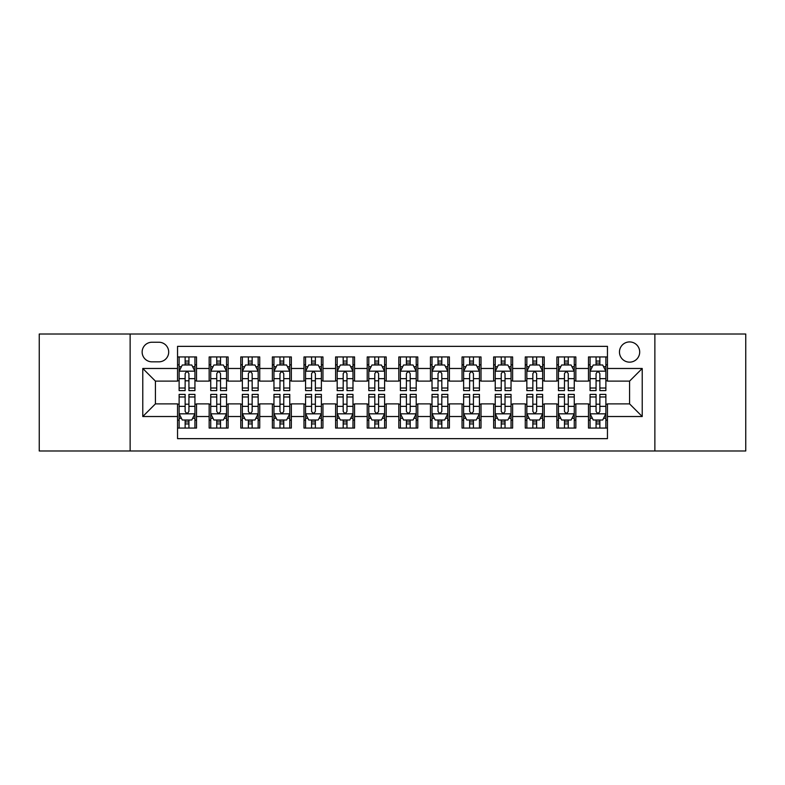 <?xml version="1.0" encoding="UTF-8"?>
<svg xmlns="http://www.w3.org/2000/svg" width="785" height="785" viewBox="0 0 785 785"><rect width="100%" height="100%" fill="white"/><g stroke="black" fill="none" stroke-linecap="round" stroke-linejoin="round"><path stroke-width="1.18" d="M629.58 341.926A10.117 10.117 0 0 0 619.463 352.043A10.117 10.117 0 0 0 629.58 362.15A10.117 10.117 0 0 0 639.696 352.043A10.117 10.117 0 0 0 629.58 341.926M654.867 450.983L745.75 450.983L745.75 334.017L654.867 334.017L654.867 450.983L130.133 450.983L130.133 334.017L39.25 334.017L39.25 450.983L130.133 450.983M607.453 356.939L588.485 356.939L588.485 368.479L575.847 368.479L575.847 381.117L588.485 381.117L588.485 368.479M575.847 368.479L575.847 356.939L556.879 356.939L556.879 368.479L544.231 368.479L544.231 381.117L556.879 381.117L556.879 368.479M544.231 368.479L544.231 356.939L525.263 356.939L525.263 368.479L512.625 368.479L512.625 381.117L525.263 381.117L525.263 368.479M512.625 368.479L512.625 356.939L493.657 356.939L493.657 368.479L481.009 368.479L481.009 381.117L493.657 381.117L493.657 368.479M481.009 368.479L481.009 356.939L462.041 356.939L462.041 368.479L449.403 368.479L449.403 381.117L462.041 381.117L462.041 368.479M449.403 368.479L449.403 356.939L430.435 356.939L430.435 368.479L417.787 368.479L417.787 381.117L430.435 381.117L430.435 368.479M417.787 368.479L417.787 356.939L398.819 356.939L398.819 368.479L386.181 368.479L386.181 381.117L398.819 381.117L398.819 368.479M386.181 368.479L386.181 356.939L367.213 356.939L367.213 368.479L354.565 368.479L354.565 381.117L367.213 381.117L367.213 368.479M354.565 368.479L354.565 356.939L335.597 356.939L335.597 368.479L322.959 368.479L322.959 381.117L335.597 381.117L335.597 368.479M322.959 368.479L322.959 356.939L303.991 356.939L303.991 368.479L291.343 368.479L291.343 381.117L303.991 381.117L303.991 368.479M291.343 368.479L291.343 356.939L272.375 356.939L272.375 368.479L259.737 368.479L259.737 381.117L272.375 381.117L272.375 368.479M259.737 368.479L259.737 356.939L240.769 356.939L240.769 368.479L228.121 368.479L228.121 381.117L240.769 381.117L240.769 368.479M228.121 368.479L228.121 356.939L209.153 356.939L209.153 381.117L196.515 381.117L196.515 356.939L177.547 356.939M177.547 428.06L196.515 428.06L196.515 403.882L209.153 403.882L209.153 428.06L228.121 428.06L228.121 403.882L240.769 403.882L240.769 416.521L228.121 416.521M240.769 416.521L240.769 428.06L259.737 428.06L259.737 403.882L272.375 403.882L272.375 416.521L259.737 416.521M272.375 416.521L272.375 428.06L291.343 428.06L291.343 403.882L303.991 403.882L303.991 416.521L291.343 416.521M303.991 416.521L303.991 428.06L322.959 428.06L322.959 403.882L335.597 403.882L335.597 416.521L322.959 416.521M335.597 416.521L335.597 428.06L354.565 428.06L354.565 403.882L367.213 403.882L367.213 416.521L354.565 416.521M367.213 416.521L367.213 428.06L386.181 428.06L386.181 403.882L398.819 403.882L398.819 416.521L386.181 416.521M398.819 416.521L398.819 428.06L417.787 428.06L417.787 403.882L430.435 403.882L430.435 416.521L417.787 416.521M430.435 416.521L430.435 428.06L449.403 428.06L449.403 403.882L462.041 403.882L462.041 416.521L449.403 416.521M462.041 416.521L462.041 428.06L481.009 428.06L481.009 403.882L493.657 403.882L493.657 416.521L481.009 416.521M493.657 416.521L493.657 428.06L512.625 428.06L512.625 403.882L525.263 403.882L525.263 416.521L512.625 416.521M525.263 416.521L525.263 428.06L544.231 428.06L544.231 403.882L556.879 403.882L556.879 416.521L544.231 416.521M556.879 416.521L556.879 428.06L575.847 428.06L575.847 403.882L588.485 403.882L588.485 416.521L575.847 416.521M151.947 361.836L158.894 361.836A9.803 9.803 0 0 0 168.696 352.043A9.803 9.803 0 0 0 158.894 342.24L151.947 342.24A9.803 9.803 0 0 0 142.144 352.043A9.803 9.803 0 0 0 151.947 361.836M654.867 334.017L130.133 334.017M607.453 368.479L607.453 346.352L177.547 346.352L177.547 381.117L155.42 381.117L155.42 403.882L177.547 403.882L177.547 438.648L607.453 438.648L607.453 403.882L629.58 403.882L629.58 381.117L607.453 381.117L607.453 368.479L642.228 368.479L642.228 416.521L607.453 416.521M177.547 416.521L142.772 416.521L142.772 368.479L177.547 368.479M588.485 416.521L588.485 428.06L607.453 428.06M177.547 364.839L179.127 364.839M185.132 364.839L188.93 364.839M194.935 364.839L196.515 364.839M177.547 380.803L179.127 380.803M185.132 380.803L188.93 380.803M194.935 380.803L196.515 380.803M177.547 404.197L179.127 404.197M185.132 404.197L188.93 404.197M194.935 404.197L196.515 404.197M177.547 420.161L179.127 420.161M185.132 420.161L188.93 420.161M194.935 420.161L196.515 420.161M209.153 380.803L210.743 380.803M216.748 380.803L220.536 380.803M226.541 380.803L228.121 380.803M209.153 364.839L210.743 364.839M216.748 364.839L220.536 364.839M226.541 364.839L228.121 364.839M209.153 404.197L210.743 404.197M216.748 404.197L220.536 404.197M226.541 404.197L228.121 404.197M209.153 420.161L210.743 420.161M216.748 420.161L220.536 420.161M226.541 420.161L228.121 420.161M240.769 404.197L242.349 404.197M248.354 404.197L252.152 404.197M258.157 404.197L259.737 404.197M240.769 420.161L242.349 420.161M248.354 420.161L252.152 420.161M258.157 420.161L259.737 420.161M240.769 364.839L242.349 364.839M248.354 364.839L252.152 364.839M258.157 364.839L259.737 364.839M240.769 380.803L242.349 380.803M248.354 380.803L252.152 380.803M258.157 380.803L259.737 380.803M272.375 404.197L273.955 404.197M279.97 404.197L283.758 404.197M289.763 404.197L291.343 404.197M272.375 420.161L273.955 420.161M279.97 420.161L283.758 420.161M289.763 420.161L291.343 420.161M272.375 364.839L273.955 364.839M279.97 364.839L283.758 364.839M289.763 364.839L291.343 364.839M272.375 380.803L273.955 380.803M279.97 380.803L283.758 380.803M289.763 380.803L291.343 380.803M303.991 404.197L305.571 404.197M311.576 404.197L315.374 404.197M321.379 404.197L322.959 404.197M303.991 420.161L305.571 420.161M311.576 420.161L315.374 420.161M321.379 420.161L322.959 420.161M303.991 364.839L305.571 364.839M311.576 364.839L315.374 364.839M321.379 364.839L322.959 364.839M303.991 380.803L305.571 380.803M311.576 380.803L315.374 380.803M321.379 380.803L322.959 380.803M335.597 404.197L337.177 404.197M343.182 404.197L346.98 404.197M352.985 404.197L354.565 404.197M335.597 420.161L337.177 420.161M343.182 420.161L346.98 420.161M352.985 420.161L354.565 420.161M335.597 364.839L337.177 364.839M343.182 364.839L346.98 364.839M352.985 364.839L354.565 364.839M335.597 380.803L337.177 380.803M343.182 380.803L346.98 380.803M352.985 380.803L354.565 380.803M367.213 404.197L368.793 404.197M374.798 404.197L378.596 404.197M384.601 404.197L386.181 404.197M367.213 420.161L368.793 420.161M374.798 420.161L378.596 420.161M384.601 420.161L386.181 420.161M367.213 364.839L368.793 364.839M374.798 364.839L378.596 364.839M384.601 364.839L386.181 364.839M367.213 380.803L368.793 380.803M374.798 380.803L378.596 380.803M384.601 380.803L386.181 380.803M398.819 404.197L400.399 404.197M406.404 404.197L410.202 404.197M416.207 404.197L417.787 404.197M398.819 420.161L400.399 420.161M406.404 420.161L410.202 420.161M416.207 420.161L417.787 420.161M398.819 364.839L400.399 364.839M406.404 364.839L410.202 364.839M416.207 364.839L417.787 364.839M398.819 380.803L400.399 380.803M406.404 380.803L410.202 380.803M416.207 380.803L417.787 380.803M430.435 404.197L432.015 404.197M438.02 404.197L441.818 404.197M447.823 404.197L449.403 404.197M430.435 420.161L432.015 420.161M438.02 420.161L441.818 420.161M447.823 420.161L449.403 420.161M430.435 364.839L432.015 364.839M438.02 364.839L441.818 364.839M447.823 364.839L449.403 364.839M430.435 380.803L432.015 380.803M438.02 380.803L441.818 380.803M447.823 380.803L449.403 380.803M462.041 404.197L463.621 404.197M469.626 404.197L473.424 404.197M479.429 404.197L481.009 404.197M462.041 420.161L463.621 420.161M469.626 420.161L473.424 420.161M479.429 420.161L481.009 420.161M462.041 364.839L463.621 364.839M469.626 364.839L473.424 364.839M479.429 364.839L481.009 364.839M462.041 380.803L463.621 380.803M469.626 380.803L473.424 380.803M479.429 380.803L481.009 380.803M493.657 404.197L495.237 404.197M501.242 404.197L505.03 404.197M511.045 404.197L512.625 404.197M493.657 420.161L495.237 420.161M501.242 420.161L505.03 420.161M511.045 420.161L512.625 420.161M493.657 364.839L495.237 364.839M501.242 364.839L505.03 364.839M511.045 364.839L512.625 364.839M493.657 380.803L495.237 380.803M501.242 380.803L505.03 380.803M511.045 380.803L512.625 380.803M525.263 404.197L526.843 404.197M532.848 404.197L536.646 404.197M542.651 404.197L544.231 404.197M525.263 420.161L526.843 420.161M532.848 420.161L536.646 420.161M542.651 420.161L544.231 420.161M525.263 364.839L526.843 364.839M532.848 364.839L536.646 364.839M542.651 364.839L544.231 364.839M525.263 380.803L526.843 380.803M532.848 380.803L536.646 380.803M542.651 380.803L544.231 380.803M556.879 404.197L558.459 404.197M564.464 404.197L568.252 404.197M574.257 404.197L575.847 404.197M556.879 420.161L558.459 420.161M564.464 420.161L568.252 420.161M574.257 420.161L575.847 420.161M556.879 364.839L558.459 364.839M564.464 364.839L568.252 364.839M574.257 364.839L575.847 364.839M556.879 380.803L558.459 380.803M564.464 380.803L568.252 380.803M574.257 380.803L575.847 380.803M588.485 404.197L590.065 404.197M596.07 404.197L599.868 404.197M605.873 404.197L607.453 404.197M588.485 420.161L590.065 420.161M596.07 420.161L599.868 420.161M605.873 420.161L607.453 420.161M588.485 364.839L590.065 364.839M596.07 364.839L599.868 364.839M605.873 364.839L607.453 364.839M588.485 380.803L590.065 380.803M596.07 380.803L599.868 380.803M605.873 380.803L607.453 380.803M155.42 381.117L142.772 368.479M155.42 403.882L142.772 416.521M642.228 368.479L629.58 381.117M642.228 416.521L629.58 403.882M188.93 361.051L185.132 361.051M194.935 388.025L188.93 388.025L188.93 390.606L194.935 390.606L194.935 371.325L191.775 364.996L182.287 364.996L179.127 371.325L179.127 390.606L185.132 390.606L185.132 388.025L179.127 388.025M179.127 371.325L179.127 356.939M194.935 371.325L194.935 356.939M185.132 364.996L185.132 356.939M188.93 356.939L188.93 364.996M188.93 388.025L188.93 373.689C187.664 371.256 186.398 371.256 185.132 373.689L185.132 388.025M185.132 423.949L188.93 423.949M179.127 396.974L185.132 396.974L185.132 394.394L179.127 394.394L179.127 413.675L182.287 420.004L191.775 420.004L194.935 413.675L194.935 394.394L188.93 394.394L188.93 396.974L194.935 396.974M194.935 413.675L194.935 428.06M179.127 413.675L179.127 428.06M188.93 420.004L188.93 428.06M185.132 428.06L185.132 420.004M185.132 396.974L185.132 411.311C186.398 413.744 187.664 413.744 188.93 411.311L188.93 396.974M220.536 361.051L216.748 361.051M226.541 388.025L220.536 388.025L220.536 390.606L226.541 390.606L226.541 371.325L223.382 364.996L213.903 364.996L210.743 371.325L210.743 390.606L216.748 390.606L216.748 388.025L210.743 388.025M210.743 371.325L210.743 356.939M226.541 371.325L226.541 356.939M216.748 364.996L216.748 356.939M220.536 356.939L220.536 364.996M220.536 388.025L220.536 373.689C219.27 371.256 218.014 371.256 216.748 373.689L216.748 388.025M252.152 361.051L248.354 361.051M258.157 388.025L252.152 388.025L252.152 390.606L258.157 390.606L258.157 371.325L254.997 364.996L245.509 364.996L242.349 371.325L242.349 390.606L248.354 390.606L248.354 388.025L242.349 388.025M242.349 371.325L242.349 356.939M258.157 371.325L258.157 356.939M248.354 364.996L248.354 356.939M252.152 356.939L252.152 364.996M252.152 388.025L252.152 373.689C250.886 371.256 249.62 371.256 248.354 373.689L248.354 388.025M283.758 361.051L279.97 361.051M289.763 388.025L283.758 388.025L283.758 390.606L289.763 390.606L289.763 371.325L286.603 364.996L277.125 364.996L273.955 371.325L273.955 390.606L279.97 390.606L279.97 388.025L273.955 388.025M273.955 371.325L273.955 356.939M289.763 371.325L289.763 356.939M279.97 364.996L279.97 356.939M283.758 356.939L283.758 364.996M283.758 388.025L283.758 373.689C282.492 371.256 281.236 371.256 279.97 373.689L279.97 388.025M315.374 361.051L311.576 361.051M321.379 388.025L315.374 388.025L315.374 390.606L321.379 390.606L321.379 371.325L318.219 364.996L308.731 364.996L305.571 371.325L305.571 390.606L311.576 390.606L311.576 388.025L305.571 388.025M305.571 371.325L305.571 356.939M321.379 371.325L321.379 356.939M311.576 364.996L311.576 356.939M315.374 356.939L315.374 364.996M315.374 388.025L315.374 373.689C314.108 371.256 312.842 371.256 311.576 373.689L311.576 388.025M216.748 423.949L220.536 423.949M210.743 396.974L216.748 396.974L216.748 394.394L210.743 394.394L210.743 413.675L213.903 420.004L223.382 420.004L226.541 413.675L226.541 394.394L220.536 394.394L220.536 396.974L226.541 396.974M226.541 413.675L226.541 428.06M210.743 413.675L210.743 428.06M220.536 420.004L220.536 428.06M216.748 428.06L216.748 420.004M216.748 396.974L216.748 411.311C218.004 413.744 219.27 413.744 220.536 411.311L220.536 396.974M248.354 423.949L252.152 423.949M242.349 396.974L248.354 396.974L248.354 394.394L242.349 394.394L242.349 413.675L245.509 420.004L254.997 420.004L258.157 413.675L258.157 394.394L252.152 394.394L252.152 396.974L258.157 396.974M258.157 413.675L258.157 428.06M242.349 413.675L242.349 428.06M252.152 420.004L252.152 428.06M248.354 428.06L248.354 420.004M248.354 396.974L248.354 411.311C249.62 413.744 250.886 413.744 252.152 411.311L252.152 396.974M279.97 423.949L283.758 423.949M273.955 396.974L279.97 396.974L279.97 394.394L273.955 394.394L273.955 413.675L277.125 420.004L286.603 420.004L289.763 413.675L289.763 394.394L283.758 394.394L283.758 396.974L289.763 396.974M289.763 413.675L289.763 428.06M273.955 413.675L273.955 428.06M283.758 420.004L283.758 428.06M279.97 428.06L279.97 420.004M279.97 396.974L279.97 411.311C281.226 413.744 282.492 413.744 283.758 411.311L283.758 396.974M311.576 423.949L315.374 423.949M305.571 396.974L311.576 396.974L311.576 394.394L305.571 394.394L305.571 413.675L308.731 420.004L318.219 420.004L321.379 413.675L321.379 394.394L315.374 394.394L315.374 396.974L321.379 396.974M321.379 413.675L321.379 428.06M305.571 413.675L305.571 428.06M315.374 420.004L315.374 428.06M311.576 428.06L311.576 420.004M311.576 396.974L311.576 411.311C312.842 413.744 314.108 413.744 315.374 411.311L315.374 396.974M346.98 361.051L343.182 361.051M352.985 388.025L346.98 388.025L346.98 390.606L352.985 390.606L352.985 371.325L349.825 364.996L340.347 364.996L337.177 371.325L337.177 390.606L343.182 390.606L343.182 388.025L337.177 388.025M337.177 371.325L337.177 356.939M352.985 371.325L352.985 356.939M343.182 364.996L343.182 356.939M346.98 356.939L346.98 364.996M346.98 388.025L346.98 373.689C345.714 371.256 344.458 371.256 343.182 373.689L343.182 388.025M343.182 423.949L346.98 423.949M337.177 396.974L343.182 396.974L343.182 394.394L337.177 394.394L337.177 413.675L340.347 420.004L349.825 420.004L352.985 413.675L352.985 394.394L346.98 394.394L346.98 396.974L352.985 396.974M352.985 413.675L352.985 428.06M337.177 413.675L337.177 428.06M346.98 420.004L346.98 428.06M343.182 428.06L343.182 420.004M343.182 396.974L343.182 411.311C344.448 413.744 345.714 413.744 346.98 411.311L346.98 396.974M378.596 361.051L374.798 361.051M384.601 388.025L378.596 388.025L378.596 390.606L384.601 390.606L384.601 371.325L381.432 364.996L371.953 364.996L368.793 371.325L368.793 390.606L374.798 390.606L374.798 388.025L368.793 388.025M368.793 371.325L368.793 356.939M384.601 371.325L384.601 356.939M374.798 364.996L374.798 356.939M378.596 356.939L378.596 364.996M378.596 388.025L378.596 373.689C377.33 371.256 376.064 371.256 374.798 373.689L374.798 388.025M374.798 423.949L378.596 423.949M368.793 396.974L374.798 396.974L374.798 394.394L368.793 394.394L368.793 413.675L371.953 420.004L381.432 420.004L384.601 413.675L384.601 394.394L378.596 394.394L378.596 396.974L384.601 396.974M384.601 413.675L384.601 428.06M368.793 413.675L368.793 428.06M378.596 420.004L378.596 428.06M374.798 428.06L374.798 420.004M374.798 396.974L374.798 411.311C376.064 413.744 377.33 413.744 378.596 411.311L378.596 396.974M410.202 361.051L406.404 361.051M416.207 388.025L410.202 388.025L410.202 390.606L416.207 390.606L416.207 371.325L413.047 364.996L403.568 364.996L400.399 371.325L400.399 390.606L406.404 390.606L406.404 388.025L400.399 388.025M400.399 371.325L400.399 356.939M416.207 371.325L416.207 356.939M406.404 364.996L406.404 356.939M410.202 356.939L410.202 364.996M410.202 388.025L410.202 373.689C408.936 371.256 407.67 371.256 406.404 373.689L406.404 388.025M406.404 423.949L410.202 423.949M400.399 396.974L406.404 396.974L406.404 394.394L400.399 394.394L400.399 413.675L403.568 420.004L413.047 420.004L416.207 413.675L416.207 394.394L410.202 394.394L410.202 396.974L416.207 396.974M416.207 413.675L416.207 428.06M400.399 413.675L400.399 428.06M410.202 420.004L410.202 428.06M406.404 428.06L406.404 420.004M406.404 396.974L406.404 411.311C407.67 413.744 408.936 413.744 410.202 411.311L410.202 396.974M441.818 361.051L438.02 361.051M447.823 388.025L441.818 388.025L441.818 390.606L447.823 390.606L447.823 371.325L444.653 364.996L435.175 364.996L432.015 371.325L432.015 390.606L438.02 390.606L438.02 388.025L432.015 388.025M432.015 371.325L432.015 356.939M447.823 371.325L447.823 356.939M438.02 364.996L438.02 356.939M441.818 356.939L441.818 364.996M441.818 388.025L441.818 373.689C440.552 371.256 439.286 371.256 438.02 373.689L438.02 388.025M438.02 423.949L441.818 423.949M432.015 396.974L438.02 396.974L438.02 394.394L432.015 394.394L432.015 413.675L435.175 420.004L444.653 420.004L447.823 413.675L447.823 394.394L441.818 394.394L441.818 396.974L447.823 396.974M447.823 413.675L447.823 428.06M432.015 413.675L432.015 428.06M441.818 420.004L441.818 428.06M438.02 428.06L438.02 420.004M438.02 396.974L438.02 411.311C439.286 413.744 440.542 413.744 441.818 411.311L441.818 396.974M473.424 361.051L469.626 361.051M479.429 388.025L473.424 388.025L473.424 390.606L479.429 390.606L479.429 371.325L476.269 364.996L466.781 364.996L463.621 371.325L463.621 390.606L469.626 390.606L469.626 388.025L463.621 388.025M463.621 371.325L463.621 356.939M479.429 371.325L479.429 356.939M469.626 364.996L469.626 356.939M473.424 356.939L473.424 364.996M473.424 388.025L473.424 373.689C472.158 371.256 470.892 371.256 469.626 373.689L469.626 388.025M469.626 423.949L473.424 423.949M463.621 396.974L469.626 396.974L469.626 394.394L463.621 394.394L463.621 413.675L466.781 420.004L476.269 420.004L479.429 413.675L479.429 394.394L473.424 394.394L473.424 396.974L479.429 396.974M479.429 413.675L479.429 428.06M463.621 413.675L463.621 428.06M473.424 420.004L473.424 428.06M469.626 428.06L469.626 420.004M469.626 396.974L469.626 411.311C470.892 413.744 472.158 413.744 473.424 411.311L473.424 396.974M505.03 361.051L501.242 361.051M511.045 388.025L505.03 388.025L505.03 390.606L511.045 390.606L511.045 371.325L507.875 364.996L498.397 364.996L495.237 371.325L495.237 390.606L501.242 390.606L501.242 388.025L495.237 388.025M495.237 371.325L495.237 356.939M511.045 371.325L511.045 356.939M501.242 364.996L501.242 356.939M505.03 356.939L505.03 364.996M505.03 388.025L505.03 373.689C503.774 371.256 502.508 371.256 501.242 373.689L501.242 388.025M501.242 423.949L505.03 423.949M495.237 396.974L501.242 396.974L501.242 394.394L495.237 394.394L495.237 413.675L498.397 420.004L507.875 420.004L511.045 413.675L511.045 394.394L505.03 394.394L505.03 396.974L511.045 396.974M511.045 413.675L511.045 428.06M495.237 413.675L495.237 428.06M505.03 420.004L505.03 428.06M501.242 428.06L501.242 420.004M501.242 396.974L501.242 411.311C502.508 413.744 503.764 413.744 505.03 411.311L505.03 396.974M536.646 361.051L532.848 361.051M542.651 388.025L536.646 388.025L536.646 390.606L542.651 390.606L542.651 371.325L539.491 364.996L530.003 364.996L526.843 371.325L526.843 390.606L532.848 390.606L532.848 388.025L526.843 388.025M526.843 371.325L526.843 356.939M542.651 371.325L542.651 356.939M532.848 364.996L532.848 356.939M536.646 356.939L536.646 364.996M536.646 388.025L536.646 373.689C535.38 371.256 534.114 371.256 532.848 373.689L532.848 388.025M532.848 423.949L536.646 423.949M526.843 396.974L532.848 396.974L532.848 394.394L526.843 394.394L526.843 413.675L530.003 420.004L539.491 420.004L542.651 413.675L542.651 394.394L536.646 394.394L536.646 396.974L542.651 396.974M542.651 413.675L542.651 428.06M526.843 413.675L526.843 428.06M536.646 420.004L536.646 428.06M532.848 428.06L532.848 420.004M532.848 396.974L532.848 411.311C534.114 413.744 535.38 413.744 536.646 411.311L536.646 396.974M568.252 361.051L564.464 361.051M574.257 388.025L568.252 388.025L568.252 390.606L574.257 390.606L574.257 371.325L571.097 364.996L561.618 364.996L558.459 371.325L558.459 390.606L564.464 390.606L564.464 388.025L558.459 388.025M558.459 371.325L558.459 356.939M574.257 371.325L574.257 356.939M564.464 364.996L564.464 356.939M568.252 356.939L568.252 364.996M568.252 388.025L568.252 373.689C566.996 371.256 565.73 371.256 564.464 373.689L564.464 388.025M564.464 423.949L568.252 423.949M558.459 396.974L564.464 396.974L564.464 394.394L558.459 394.394L558.459 413.675L561.618 420.004L571.097 420.004L574.257 413.675L574.257 394.394L568.252 394.394L568.252 396.974L574.257 396.974M574.257 413.675L574.257 428.06M558.459 413.675L558.459 428.06M568.252 420.004L568.252 428.06M564.464 428.06L564.464 420.004M564.464 396.974L564.464 411.311C565.73 413.744 566.986 413.744 568.252 411.311L568.252 396.974M599.868 361.051L596.07 361.051M605.873 388.025L599.868 388.025L599.868 390.606L605.873 390.606L605.873 371.325L602.713 364.996L593.224 364.996L590.065 371.325L590.065 390.606L596.07 390.606L596.07 388.025L590.065 388.025M590.065 371.325L590.065 356.939M605.873 371.325L605.873 356.939M596.07 364.996L596.07 356.939M599.868 356.939L599.868 364.996M599.868 388.025L599.868 373.689C598.602 371.256 597.336 371.256 596.07 373.689L596.07 388.025M596.07 423.949L599.868 423.949M590.065 396.974L596.07 396.974L596.07 394.394L590.065 394.394L590.065 413.675L593.224 420.004L602.713 420.004L605.873 413.675L605.873 394.394L599.868 394.394L599.868 396.974L605.873 396.974M605.873 413.675L605.873 428.06M590.065 413.675L590.065 428.06M599.868 420.004L599.868 428.06M596.07 428.06L596.07 420.004M596.07 396.974L596.07 411.311C597.336 413.744 598.602 413.744 599.868 411.311L599.868 396.974M209.153 416.521L196.515 416.521M209.153 368.479L196.515 368.479M194.857 371.168L179.206 371.168M179.127 366.742L181.423 366.742M192.639 366.742L194.935 366.742M185.132 378.645L179.127 378.645M194.935 378.645L188.93 378.645M188.93 363.062L185.132 363.062M179.206 413.832L194.857 413.832M194.935 418.258L192.639 418.258M181.423 418.258L179.127 418.258M188.93 406.355L194.935 406.355M179.127 406.355L185.132 406.355M185.132 421.938L188.93 421.938M226.463 371.168L210.822 371.168M210.743 366.742L213.029 366.742M224.255 366.742L226.541 366.742M216.748 378.645L210.743 378.645M226.541 378.645L220.536 378.645M220.536 363.062L216.748 363.062M258.079 371.168L242.428 371.168M242.349 366.742L244.645 366.742M255.861 366.742L258.157 366.742M248.354 378.645L242.349 378.645M258.157 378.645L252.152 378.645M252.152 363.062L248.354 363.062M289.685 371.168L274.043 371.168M273.955 366.742L276.251 366.742M287.477 366.742L289.763 366.742M279.97 378.645L273.955 378.645M289.763 378.645L283.758 378.645M283.758 363.062L279.97 363.062M321.3 371.168L305.65 371.168M305.571 366.742L307.857 366.742M319.083 366.742L321.379 366.742M311.576 378.645L305.571 378.645M321.379 378.645L315.374 378.645M315.374 363.062L311.576 363.062M210.822 413.832L226.463 413.832M226.541 418.258L224.255 418.258M213.029 418.258L210.743 418.258M220.536 406.355L226.541 406.355M210.743 406.355L216.748 406.355M216.748 421.938L220.536 421.938M242.428 413.832L258.079 413.832M258.157 418.258L255.861 418.258M244.645 418.258L242.349 418.258M252.152 406.355L258.157 406.355M242.349 406.355L248.354 406.355M248.354 421.938L252.152 421.938M274.043 413.832L289.685 413.832M289.763 418.258L287.477 418.258M276.251 418.258L273.955 418.258M283.758 406.355L289.763 406.355M273.955 406.355L279.97 406.355M279.97 421.938L283.758 421.938M305.65 413.832L321.3 413.832M321.379 418.258L319.083 418.258M307.857 418.258L305.571 418.258M315.374 406.355L321.379 406.355M305.571 406.355L311.576 406.355M311.576 421.938L315.374 421.938M352.907 371.168L337.256 371.168M337.177 366.742L339.473 366.742M350.699 366.742L352.985 366.742M343.182 378.645L337.177 378.645M352.985 378.645L346.98 378.645M346.98 363.062L343.182 363.062M337.256 413.832L352.907 413.832M352.985 418.258L350.699 418.258M339.473 418.258L337.177 418.258M346.98 406.355L352.985 406.355M337.177 406.355L343.182 406.355M343.182 421.938L346.98 421.938M384.522 371.168L368.872 371.168M368.793 366.742L371.079 366.742M382.305 366.742L384.601 366.742M374.798 378.645L368.793 378.645M384.601 378.645L378.596 378.645M378.596 363.062L374.798 363.062M368.872 413.832L384.522 413.832M384.601 418.258L382.305 418.258M371.079 418.258L368.793 418.258M378.596 406.355L384.601 406.355M368.793 406.355L374.798 406.355M374.798 421.938L378.596 421.938M416.128 371.168L400.478 371.168M400.399 366.742L402.695 366.742M413.921 366.742L416.207 366.742M406.404 378.645L400.399 378.645M416.207 378.645L410.202 378.645M410.202 363.062L406.404 363.062M400.478 413.832L416.128 413.832M416.207 418.258L413.921 418.258M402.695 418.258L400.399 418.258M410.202 406.355L416.207 406.355M400.399 406.355L406.404 406.355M406.404 421.938L410.202 421.938M447.744 371.168L432.093 371.168M432.015 366.742L434.301 366.742M445.527 366.742L447.823 366.742M438.02 378.645L432.015 378.645M447.823 378.645L441.818 378.645M441.818 363.062L438.02 363.062M432.093 413.832L447.744 413.832M447.823 418.258L445.527 418.258M434.301 418.258L432.015 418.258M441.818 406.355L447.823 406.355M432.015 406.355L438.02 406.355M438.02 421.938L441.818 421.938M479.35 371.168L463.7 371.168M463.621 366.742L465.917 366.742M477.143 366.742L479.429 366.742M469.626 378.645L463.621 378.645M479.429 378.645L473.424 378.645M473.424 363.062L469.626 363.062M463.7 413.832L479.35 413.832M479.429 418.258L477.143 418.258M465.917 418.258L463.621 418.258M473.424 406.355L479.429 406.355M463.621 406.355L469.626 406.355M469.626 421.938L473.424 421.938M510.957 371.168L495.315 371.168M495.237 366.742L497.523 366.742M508.749 366.742L511.045 366.742M501.242 378.645L495.237 378.645M511.045 378.645L505.03 378.645M505.03 363.062L501.242 363.062M495.315 413.832L510.957 413.832M511.045 418.258L508.749 418.258M497.523 418.258L495.237 418.258M505.03 406.355L511.045 406.355M495.237 406.355L501.242 406.355M501.242 421.938L505.03 421.938M542.572 371.168L526.921 371.168M526.843 366.742L529.139 366.742M540.355 366.742L542.651 366.742M532.848 378.645L526.843 378.645M542.651 378.645L536.646 378.645M536.646 363.062L532.848 363.062M526.921 413.832L542.572 413.832M542.651 418.258L540.355 418.258M529.139 418.258L526.843 418.258M536.646 406.355L542.651 406.355M526.843 406.355L532.848 406.355M532.848 421.938L536.646 421.938M574.178 371.168L558.537 371.168M558.459 366.742L560.745 366.742M571.971 366.742L574.257 366.742M564.464 378.645L558.459 378.645M574.257 378.645L568.252 378.645M568.252 363.062L564.464 363.062M558.537 413.832L574.178 413.832M574.257 418.258L571.971 418.258M560.745 418.258L558.459 418.258M568.252 406.355L574.257 406.355M558.459 406.355L564.464 406.355M564.464 421.938L568.252 421.938M605.794 371.168L590.143 371.168M590.065 366.742L592.361 366.742M603.577 366.742L605.873 366.742M596.07 378.645L590.065 378.645M605.873 378.645L599.868 378.645M599.868 363.062L596.07 363.062M590.143 413.832L605.794 413.832M605.873 418.258L603.577 418.258M592.361 418.258L590.065 418.258M599.868 406.355L605.873 406.355M590.065 406.355L596.07 406.355M596.07 421.938L599.868 421.938"/></g></svg>
